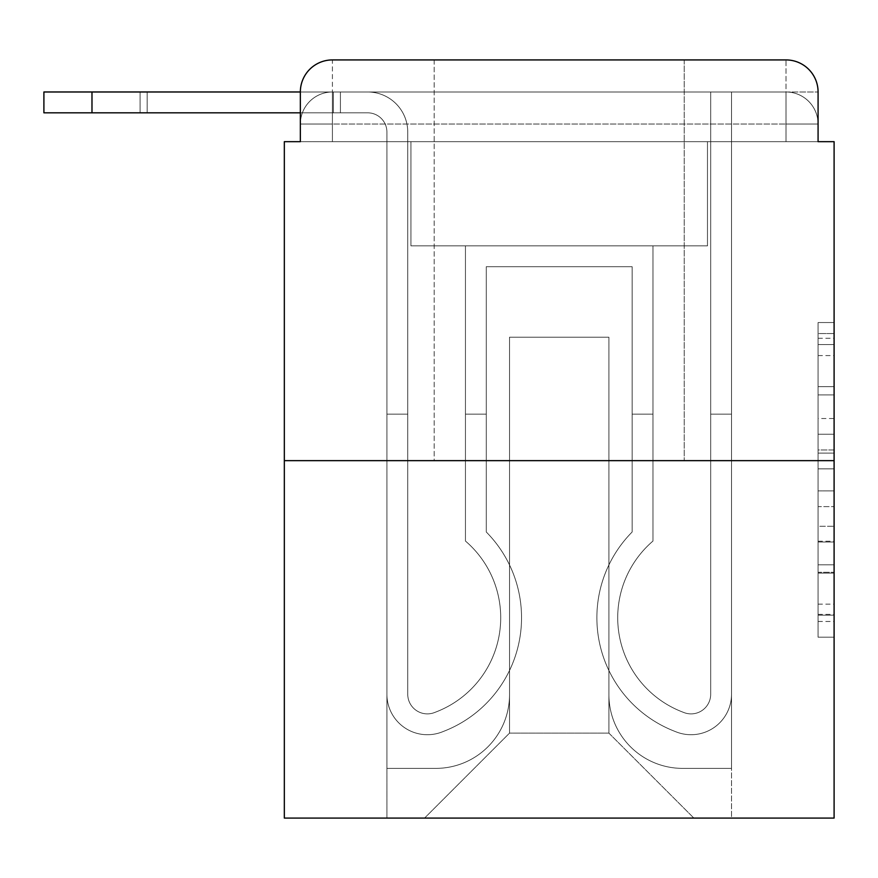 <?xml version="1.0" encoding="UTF-8"?>
<svg xmlns="http://www.w3.org/2000/svg" width="878" height="878" viewBox="0 0 878 878"><rect width="100%" height="100%" fill="white"/><g stroke="black" fill="none" stroke-linecap="round" stroke-linejoin="round"><path stroke-width="0.66" stroke-dasharray="4.39 3.29" d="M818.076 418.51L818.076 468.863L834.1 468.863L834.1 621.47L834.1 338.271L834.1 468.863L818.076 468.863L818.076 333.552L818.076 637.198L818.076 322.544L818.076 615.171L834.1 615.171L818.076 615.171L834.1 615.171L818.076 615.171L818.076 564.828L818.076 637.198L834.1 637.198L834.1 322.544L834.1 614.391L834.1 490.89L818.076 490.89L834.1 490.89L834.1 564.828L834.1 344.571L818.076 344.571L834.1 344.571L834.1 637.198L834.1 338.271L834.1 637.198L818.076 637.198L818.076 322.544L834.1 322.544L834.1 338.271L834.1 322.544L834.1 338.271L834.1 322.544L834.1 333.552L834.1 322.544L818.076 322.544L818.076 344.571L834.1 344.571L818.076 344.571L818.076 418.51L834.1 418.51M434.193 59.923L434.193 460.643L684.236 460.643L434.193 460.643L684.236 460.643L434.193 460.643L434.193 59.923L684.236 59.923L434.193 59.923L684.236 59.923L434.193 59.923L684.236 59.923L684.236 460.643L684.236 59.923M332.411 141.676L300.353 141.676L300.353 124.039L786.019 124.039L300.353 124.039L332.411 124.039L332.411 91.981L786.019 91.981L332.411 91.981L786.019 91.981L786.019 124.039L818.076 124.039L786.019 124.039L786.019 91.981L786.019 124.039L818.076 124.039L786.019 124.039L818.076 124.039L786.019 124.039L818.076 124.039L786.019 124.039L818.076 124.039L786.019 124.039L818.076 124.039L786.019 124.039L818.076 124.039L786.019 124.039L786.019 91.981L786.019 124.039L786.019 91.981L786.019 124.039L786.019 91.981L786.019 124.039L786.019 91.981L786.019 124.039L786.019 91.981L786.019 124.039L786.019 91.981L818.076 91.981L332.411 91.981L786.019 91.981L332.411 91.981L786.019 91.981L332.411 91.981L786.019 91.981L786.019 141.676L300.353 141.676L300.353 124.039L332.411 124.039L332.411 91.981L300.353 91.981A32.058 32.058 0 0 1 332.411 59.923L786.019 59.923L332.411 59.923A32.058 32.058 0 0 0 300.353 91.981L367.673 91.981A40.07 40.07 0 0 1 407.743 132.051L407.743 694.257A19.634 19.634 0 0 0 434.566 712.519L436.717 711.685A100.981 100.981 0 0 0 500.712 617.717A100.981 100.981 0 0 1 436.717 711.685A100.981 100.981 0 0 0 465.45 541.046A100.981 100.981 0 0 1 500.712 617.717A100.981 100.981 0 0 0 465.45 541.046L465.45 245.862L652.98 245.862L652.98 541.046A100.981 100.981 0 0 0 681.712 711.685L683.852 712.519A19.634 19.634 0 0 0 710.686 694.257A19.634 19.634 0 0 1 683.852 712.519L681.712 711.685A100.981 100.981 0 0 1 652.98 541.046A100.981 100.981 0 0 0 681.712 711.685L683.852 712.519A19.634 19.634 0 0 0 710.686 694.257L710.686 91.981L731.517 91.981L731.517 694.257A40.476 40.476 0 0 1 676.225 731.912L674.085 731.067A121.812 121.812 0 0 1 632.138 532.002A121.812 121.812 0 0 0 674.085 731.067L676.225 731.912L674.085 731.067A121.812 121.812 0 0 1 632.138 532.002L632.138 266.692L486.28 266.692L486.28 532.002A121.812 121.812 0 0 1 521.543 617.717A121.812 121.812 0 0 0 486.28 532.002A121.812 121.812 0 0 1 444.345 731.067L442.205 731.912A40.476 40.476 0 0 1 386.913 694.257L386.913 132.051A19.239 19.239 0 0 0 367.673 112.823L43.9 112.823L43.9 91.981L367.673 91.981A40.07 40.07 0 0 1 407.743 132.051L407.743 694.257A19.634 19.634 0 0 0 434.566 712.519A19.634 19.634 0 0 1 407.743 694.257A19.634 19.634 0 0 0 434.566 712.519L436.717 711.685A100.981 100.981 0 0 0 465.45 541.046L465.45 245.862L652.98 245.862L652.98 541.046A100.981 100.981 0 0 0 681.712 711.685L683.852 712.519A19.634 19.634 0 0 0 710.686 694.257L710.686 91.981L731.517 91.981L731.517 694.257A40.476 40.476 0 0 1 676.225 731.912L674.085 731.067A121.812 121.812 0 0 1 632.138 532.002L632.138 266.692L486.28 266.692L486.28 532.002A121.812 121.812 0 0 1 444.345 731.067A121.812 121.812 0 0 0 521.543 617.717A121.812 121.812 0 0 1 444.345 731.067L442.205 731.912A40.476 40.476 0 0 1 386.913 694.257L386.913 132.051A19.239 19.239 0 0 0 367.673 112.823L43.9 112.823L91.981 112.823L43.9 112.823L43.9 91.981L43.9 112.823L91.981 112.823L43.9 112.823L43.9 91.981L91.981 91.981L43.9 91.981L43.9 112.823L91.981 112.823L43.9 112.823L43.9 91.981L367.673 91.981A40.07 40.07 0 0 1 407.743 132.051L407.743 694.257A19.634 19.634 0 0 0 434.566 712.519L436.717 711.685A100.981 100.981 0 0 0 500.712 617.717A100.981 100.981 0 0 1 436.717 711.685A100.981 100.981 0 0 0 465.45 541.046A100.981 100.981 0 0 1 500.712 617.717A100.981 100.981 0 0 0 465.45 541.046L465.45 414.153L486.28 414.153L486.28 532.002L486.28 414.153L465.45 414.153L465.45 541.046L465.45 245.862L652.98 245.862L652.98 541.046A100.981 100.981 0 0 0 681.712 711.685L683.852 712.519A19.634 19.634 0 0 0 710.686 694.257A19.634 19.634 0 0 1 683.852 712.519L681.712 711.685A100.981 100.981 0 0 1 652.98 541.046A100.981 100.981 0 0 0 681.712 711.685L683.852 712.519A19.634 19.634 0 0 0 710.686 694.257L710.686 414.153L731.517 414.153L731.517 694.257A40.476 40.476 0 0 1 676.225 731.912A40.476 40.476 0 0 0 731.517 694.257A40.476 40.476 0 0 1 676.225 731.912L674.085 731.067A121.812 121.812 0 0 1 632.138 532.002A121.812 121.812 0 0 0 674.085 731.067L676.225 731.912L674.085 731.067A121.812 121.812 0 0 1 632.138 532.002L632.138 414.153L652.98 414.153L632.138 414.153L632.138 532.002L632.138 266.692L486.28 266.692L486.28 532.002A121.812 121.812 0 0 1 521.543 617.717A121.812 121.812 0 0 0 486.28 532.002A121.812 121.812 0 0 1 444.345 731.067L442.205 731.912A40.476 40.476 0 0 1 386.913 694.257A40.476 40.476 0 0 0 442.205 731.912A40.476 40.476 0 0 1 386.913 694.257L386.913 132.051A19.239 19.239 0 0 0 367.673 112.823L43.9 112.823L91.981 112.823L43.9 112.823L43.9 91.981L43.9 112.823L91.981 112.823L91.981 91.981L43.9 91.981L367.673 91.981A40.07 40.07 0 0 1 407.743 132.051L407.743 694.257A19.634 19.634 0 0 0 434.566 712.519A19.634 19.634 0 0 1 407.743 694.257A19.634 19.634 0 0 0 434.566 712.519L436.717 711.685A100.981 100.981 0 0 0 465.45 541.046L465.45 245.862L652.98 245.862L652.98 541.046A100.981 100.981 0 0 0 681.712 711.685L683.852 712.519A19.634 19.634 0 0 0 710.686 694.257L710.686 91.981L731.517 91.981L731.517 694.257A40.476 40.476 0 0 1 676.225 731.912L674.085 731.067A121.812 121.812 0 0 1 632.138 532.002L632.138 266.692L486.28 266.692L486.28 532.002A121.812 121.812 0 0 1 444.345 731.067A121.812 121.812 0 0 0 521.543 617.717A121.812 121.812 0 0 1 444.345 731.067L442.205 731.912A40.476 40.476 0 0 1 386.913 694.257L386.913 132.051A19.239 19.239 0 0 0 367.673 112.823L91.981 112.823L91.981 91.981L43.9 91.981L43.9 112.823L43.9 91.981L367.673 91.981A40.07 40.07 0 0 1 407.743 132.051L407.743 694.257L407.743 414.153L386.913 414.153L386.913 694.257A40.476 40.476 0 0 0 442.205 731.912L444.345 731.067L442.205 731.912A40.476 40.476 0 0 1 386.913 694.257L386.913 132.051A19.239 19.239 0 0 0 367.673 112.823L91.981 112.823L91.981 91.981L43.9 91.981L43.9 112.823L91.981 112.823L91.981 91.981L367.673 91.981A40.07 40.07 0 0 1 407.743 132.051L407.743 694.257A19.634 19.634 0 0 0 434.566 712.519L436.717 711.685A100.981 100.981 0 0 0 500.712 617.717A100.981 100.981 0 0 1 436.717 711.685A100.981 100.981 0 0 0 465.45 541.046A100.981 100.981 0 0 1 500.712 617.717A100.981 100.981 0 0 0 465.45 541.046L465.45 414.153L486.28 414.153L486.28 532.002L486.28 414.153L465.45 414.153L465.45 541.046L465.45 245.862L652.98 245.862L652.98 541.046A100.981 100.981 0 0 0 681.712 711.685L683.852 712.519A19.634 19.634 0 0 0 710.686 694.257L710.686 91.981L731.517 91.981L731.517 694.257A40.476 40.476 0 0 1 676.225 731.912A40.476 40.476 0 0 0 731.517 694.257A40.476 40.476 0 0 1 676.225 731.912L674.085 731.067A121.812 121.812 0 0 1 632.138 532.002A121.812 121.812 0 0 0 674.085 731.067L676.225 731.912L674.085 731.067A121.812 121.812 0 0 1 632.138 532.002L632.138 414.153L652.98 414.153L632.138 414.153L632.138 532.002L632.138 266.692L486.28 266.692L486.28 532.002A121.812 121.812 0 0 1 521.543 617.717A121.812 121.812 0 0 0 486.28 532.002A121.812 121.812 0 0 1 444.345 731.067L442.205 731.912A40.476 40.476 0 0 1 386.913 694.257L386.913 132.051A19.239 19.239 0 0 0 367.673 112.823L91.981 112.823L91.981 91.981L43.9 91.981L367.673 91.981A40.07 40.07 0 0 1 407.743 132.051L407.743 694.257A19.634 19.634 0 0 0 434.566 712.519A19.634 19.634 0 0 1 407.743 694.257A19.634 19.634 0 0 0 434.566 712.519L436.717 711.685A100.981 100.981 0 0 0 465.45 541.046L465.45 245.862L652.98 245.862L652.98 541.046A100.981 100.981 0 0 0 681.712 711.685A100.981 100.981 0 0 1 652.98 541.046A100.981 100.981 0 0 0 681.712 711.685L683.852 712.519A19.634 19.634 0 0 0 710.686 694.257A19.634 19.634 0 0 1 683.852 712.519A19.634 19.634 0 0 0 710.686 694.257L710.686 91.981L731.517 91.981L731.517 694.257A40.476 40.476 0 0 1 676.225 731.912L674.085 731.067A121.812 121.812 0 0 1 632.138 532.002L632.138 266.692L486.28 266.692L486.28 532.002A121.812 121.812 0 0 1 444.345 731.067A121.812 121.812 0 0 0 521.543 617.717A121.812 121.812 0 0 1 444.345 731.067L442.205 731.912A40.476 40.476 0 0 1 386.913 694.257A40.476 40.476 0 0 0 442.205 731.912L444.345 731.067L442.205 731.912A40.476 40.476 0 0 1 386.913 694.257L386.913 132.051A19.239 19.239 0 0 0 367.673 112.823L91.981 112.823L91.981 91.981L43.9 91.981L43.9 112.823L43.9 91.981L367.673 91.981A40.07 40.07 0 0 1 407.743 132.051L407.743 694.257A19.634 19.634 0 0 0 434.566 712.519L436.717 711.685A100.981 100.981 0 0 0 500.712 617.717A100.981 100.981 0 0 1 436.717 711.685A100.981 100.981 0 0 0 465.45 541.046A100.981 100.981 0 0 1 500.712 617.717A100.981 100.981 0 0 0 465.45 541.046L465.45 414.153L486.28 414.153L486.28 532.002L486.28 414.153L465.45 414.153L465.45 541.046L465.45 245.862L652.98 245.862L652.98 541.046A100.981 100.981 0 0 0 681.712 711.685L683.852 712.519A19.634 19.634 0 0 0 710.686 694.257L710.686 91.981L731.517 91.981L731.517 694.257A40.476 40.476 0 0 1 676.225 731.912A40.476 40.476 0 0 0 731.517 694.257A40.476 40.476 0 0 1 676.225 731.912L674.085 731.067A121.812 121.812 0 0 1 632.138 532.002A121.812 121.812 0 0 0 674.085 731.067L676.225 731.912L674.085 731.067A121.812 121.812 0 0 1 632.138 532.002L632.138 414.153L652.98 414.153L632.138 414.153L632.138 532.002L632.138 266.692L486.28 266.692L486.28 532.002A121.812 121.812 0 0 1 521.543 617.717A121.812 121.812 0 0 0 486.28 532.002A121.812 121.812 0 0 1 444.345 731.067L442.205 731.912A40.476 40.476 0 0 1 386.913 694.257L386.913 132.051A19.239 19.239 0 0 0 367.673 112.823L91.981 112.823L91.981 91.981L43.9 91.981L43.9 112.823L91.981 112.823L91.981 91.981L367.673 91.981A40.07 40.07 0 0 1 407.743 132.051L407.743 694.257A19.634 19.634 0 0 0 434.566 712.519A19.634 19.634 0 0 1 407.743 694.257A19.634 19.634 0 0 0 434.566 712.519L436.717 711.685A100.981 100.981 0 0 0 465.45 541.046L465.45 245.862L652.98 245.862L652.98 541.046A100.981 100.981 0 0 0 681.712 711.685A100.981 100.981 0 0 1 652.98 541.046A100.981 100.981 0 0 0 681.712 711.685L683.852 712.519A19.634 19.634 0 0 0 710.686 694.257A19.634 19.634 0 0 1 683.852 712.519A19.634 19.634 0 0 0 710.686 694.257L710.686 414.153L731.517 414.153L731.517 694.257A40.476 40.476 0 0 1 676.225 731.912L674.085 731.067A121.812 121.812 0 0 1 632.138 532.002L632.138 266.692L486.28 266.692L486.28 532.002A121.812 121.812 0 0 1 444.345 731.067A121.812 121.812 0 0 0 521.543 617.717A121.812 121.812 0 0 1 444.345 731.067L442.205 731.912A40.476 40.476 0 0 1 386.913 694.257A40.476 40.476 0 0 0 442.205 731.912L444.345 731.067L442.205 731.912A40.476 40.476 0 0 1 386.913 694.257L386.913 132.051A19.239 19.239 0 0 0 367.673 112.823L91.981 112.823L367.673 112.823L91.981 112.823L367.673 112.823L91.981 112.823L367.673 112.823L300.353 112.823L300.353 91.981L332.411 91.981A32.058 32.058 0 0 0 300.353 124.039L332.411 124.039L300.353 124.039L332.411 124.039L300.353 124.039L332.411 124.039L300.353 124.039L332.411 124.039L300.353 124.039L300.353 141.676L300.353 124.039L300.353 141.676L300.353 124.039L300.353 141.676L284.329 141.676L284.329 818.076L834.1 818.076L834.1 141.676L818.076 141.676L818.076 91.981A32.058 32.058 0 0 0 786.019 59.923A32.058 32.058 0 0 1 818.076 91.981L818.076 141.676L300.353 141.676L300.353 91.981L300.353 141.676L818.076 141.676L786.019 141.676L818.076 141.676L786.019 141.676L818.076 141.676L786.019 141.676L818.076 141.676L786.019 141.676L818.076 141.676L786.019 141.676L818.076 141.676L786.019 141.676L818.076 141.676L786.019 141.676L786.019 59.923A32.058 32.058 0 0 1 818.076 91.981A32.058 32.058 0 0 0 786.019 59.923L786.019 91.981A32.058 32.058 0 0 1 818.076 124.039A32.058 32.058 0 0 0 786.019 91.981A32.058 32.058 0 0 1 818.076 124.039A32.058 32.058 0 0 0 786.019 91.981A32.058 32.058 0 0 1 818.076 124.039A32.058 32.058 0 0 0 786.019 91.981A32.058 32.058 0 0 1 818.076 124.039L818.076 141.676L786.019 141.676L786.019 124.039L786.019 141.676L786.019 124.039L786.019 141.676L786.019 124.039L786.019 141.676L786.019 124.039L786.019 141.676L786.019 124.039L786.019 141.676L786.019 124.039L786.019 141.676L786.019 124.039L786.019 141.676L332.411 141.676L332.411 124.039L300.353 124.039L332.411 124.039L332.411 91.981A32.058 32.058 0 0 0 300.353 124.039A32.058 32.058 0 0 1 332.411 91.981A32.058 32.058 0 0 0 300.353 124.039A32.058 32.058 0 0 1 332.411 91.981A32.058 32.058 0 0 0 300.353 124.039A32.058 32.058 0 0 1 332.411 91.981L332.411 141.676L332.411 91.981L332.411 141.676L332.411 91.981L332.411 141.676L332.411 124.039L332.411 141.676L332.411 124.039L332.411 141.676L332.411 124.039L332.411 141.676L332.411 124.039L332.411 141.676L332.411 124.039L332.411 141.676L300.353 141.676L332.411 141.676M834.1 449.975L834.1 434.248L834.1 449.975L818.076 449.975L818.076 386.649L818.076 573.093L818.076 526.284L834.1 526.284L818.076 526.284L818.076 637.198L834.1 637.198L818.076 637.198L834.1 637.198L818.076 637.198L818.076 322.544L834.1 322.544L818.076 322.544L834.1 322.544L818.076 322.544L818.076 449.975L834.1 449.975M284.329 460.643L834.1 460.643M608.904 694.652A73.73 73.73 0 0 0 682.634 768.382A73.73 73.73 0 0 1 608.904 694.652L608.904 337.218L608.904 694.652A73.73 73.73 0 0 0 682.634 768.382L731.517 768.382L682.634 768.382A73.73 73.73 0 0 1 608.904 694.652L608.904 337.218L509.525 337.218L608.904 337.218L608.904 694.652A73.73 73.73 0 0 0 682.634 768.382L731.517 768.382L682.634 768.382A73.73 73.73 0 0 1 608.904 694.652L608.904 337.218L509.525 337.218L509.525 694.652L509.525 337.218L608.904 337.218L608.904 694.652A73.73 73.73 0 0 0 682.634 768.382L731.517 768.382L682.634 768.382A73.73 73.73 0 0 1 608.904 694.652L608.904 337.218L509.525 337.218L509.525 694.652A73.73 73.73 0 0 1 435.795 768.382A73.73 73.73 0 0 0 509.525 694.652L509.525 337.218L608.904 337.218L608.904 694.652A73.73 73.73 0 0 0 682.634 768.382L731.517 768.382L682.634 768.382A73.73 73.73 0 0 1 608.904 694.652L608.904 337.218L509.525 337.218L509.525 694.652A73.73 73.73 0 0 1 435.795 768.382L386.913 768.382L435.795 768.382A73.73 73.73 0 0 0 509.525 694.652L509.525 337.218L608.904 337.218L608.904 694.652A73.73 73.73 0 0 0 682.634 768.382L731.517 768.382L682.634 768.382A73.73 73.73 0 0 1 608.904 694.652L608.904 337.218L509.525 337.218L509.525 694.652A73.73 73.73 0 0 1 435.795 768.382L386.913 768.382L435.795 768.382A73.73 73.73 0 0 0 509.525 694.652L509.525 337.218L608.904 337.218L608.904 694.652A73.73 73.73 0 0 0 682.634 768.382L731.517 768.382L682.634 768.382A73.73 73.73 0 0 1 608.904 694.652L608.904 337.218L509.525 337.218L509.525 694.652A73.73 73.73 0 0 1 435.795 768.382L386.913 768.382L435.795 768.382A73.73 73.73 0 0 0 509.525 694.652L509.525 337.218L608.904 337.218L608.904 694.652M386.913 141.676L386.913 768.382L435.795 768.382A73.73 73.73 0 0 0 509.525 694.652A73.73 73.73 0 0 1 435.795 768.382L386.913 768.382L386.913 141.676L410.948 141.676L410.948 245.862L707.47 245.862L410.948 245.862L707.47 245.862L410.948 245.862L707.47 245.862L410.948 245.862L707.47 245.862L410.948 245.862L707.47 245.862L410.948 245.862L707.47 245.862L410.948 245.862L707.47 245.862L410.948 245.862L707.47 245.862L410.948 245.862L410.948 141.676L386.913 141.676L386.913 768.382L386.913 141.676L410.948 141.676L410.948 245.862L410.948 141.676L386.913 141.676L386.913 768.382L386.913 141.676L410.948 141.676L410.948 245.862L410.948 141.676L386.913 141.676L386.913 768.382L386.913 141.676L410.948 141.676L410.948 245.862L410.948 141.676L386.913 141.676L386.913 768.382L386.913 141.676L410.948 141.676L410.948 245.862L410.948 141.676L386.913 141.676L386.913 768.382L386.913 141.676L410.948 141.676L410.948 245.862L410.948 141.676L386.913 141.676L386.913 768.382L435.795 768.382A73.73 73.73 0 0 0 509.525 694.652L509.525 337.218L509.525 694.652A73.73 73.73 0 0 1 435.795 768.382A73.73 73.73 0 0 0 509.525 694.652L509.525 337.218L608.904 337.218L509.525 337.218L509.525 694.652A73.73 73.73 0 0 1 435.795 768.382L386.913 768.382L386.913 141.676L410.948 141.676L410.948 245.862L410.948 141.676L386.913 141.676L386.913 818.076L424.579 818.076L386.913 818.076L386.913 141.676L410.948 141.676L410.948 245.862L410.948 141.676L386.913 141.676M707.47 141.676L707.47 245.862L707.47 141.676L731.517 141.676L731.517 768.382L682.634 768.382L731.517 768.382L731.517 141.676L707.47 141.676L707.47 245.862L707.47 141.676L731.517 141.676L731.517 768.382L731.517 141.676L707.47 141.676L707.47 245.862L707.47 141.676L731.517 141.676L731.517 768.382L731.517 141.676L707.47 141.676L707.47 245.862L707.47 141.676L731.517 141.676L731.517 768.382L731.517 141.676L707.47 141.676L707.47 245.862L707.47 141.676L731.517 141.676L731.517 768.382L731.517 141.676L707.47 141.676L707.47 245.862L707.47 141.676L731.517 141.676L731.517 768.382L731.517 141.676L707.47 141.676L707.47 245.862L707.47 141.676L731.517 141.676L731.517 768.382L731.517 141.676L707.47 141.676L707.47 245.862L707.47 141.676L731.517 141.676L731.517 818.076L424.579 818.076L731.517 818.076L731.517 141.676L707.47 141.676M608.904 337.218L608.904 733.119L608.904 337.218L509.525 337.218L509.525 733.119L608.904 733.119L509.525 733.119L509.525 337.218L509.525 733.119L424.579 818.076L509.525 733.119L424.579 818.076L509.525 733.119L509.525 337.218L608.904 337.218L608.904 733.119L693.85 818.076L608.904 733.119L693.85 818.076L608.904 733.119L608.904 337.218L509.525 337.218L608.904 337.218M332.411 59.923A32.058 32.058 0 0 0 300.353 91.981A32.058 32.058 0 0 1 332.411 59.923L332.411 91.981L332.411 59.923M818.076 468.863L834.1 468.863L818.076 468.863M818.076 333.552L818.076 322.544L818.076 333.552L834.1 333.552L818.076 333.552M818.076 572.302L818.076 506.617L818.076 572.302L834.1 572.302L818.076 572.302M818.076 506.617L818.076 490.89L834.1 490.89L818.076 490.89L818.076 506.617L834.1 506.617L818.076 506.617M818.076 386.649L818.076 344.571L818.076 386.649L834.1 386.649L818.076 386.649M818.076 322.544L834.1 322.544L818.076 322.544L818.076 338.271L818.076 322.544L834.1 322.544M818.076 637.198L834.1 637.198L818.076 637.198L818.076 621.47L818.076 637.198M140.074 91.981L367.673 91.981L140.074 91.981L367.673 91.981L140.074 91.981L367.673 91.981L140.074 91.981L140.074 112.823L140.074 91.981L140.074 112.823L140.074 91.981L140.074 112.823L140.074 91.981L140.074 112.823L140.074 91.981L333.333 91.981L147.164 91.981L147.164 112.823L147.164 91.981L140.074 91.981L333.333 91.981L147.164 91.981L147.164 112.823L147.164 91.981L140.074 91.981L333.333 91.981L147.164 91.981L147.164 112.823L147.164 91.981L140.074 91.981L333.333 91.981L147.164 91.981L147.164 112.823L147.164 91.981L140.074 91.981L333.333 91.981L147.164 91.981L147.164 112.823L147.164 91.981L140.074 91.981L333.333 91.981L147.164 91.981L147.164 112.823L147.164 91.981L140.074 91.981L333.333 91.981L147.164 91.981L147.164 112.823L147.164 91.981L140.074 91.981L340.423 91.981L333.333 91.981L333.333 112.823L140.074 112.823L333.333 112.823L333.333 91.981L340.423 91.981L340.423 112.823L340.423 91.981L333.333 91.981L333.333 112.823L140.074 112.823L333.333 112.823L333.333 91.981L340.423 91.981L333.333 91.981L333.333 112.823L140.074 112.823L333.333 112.823L333.333 91.981L340.423 91.981L340.423 112.823L340.423 91.981L333.333 91.981L333.333 112.823L140.074 112.823L333.333 112.823L333.333 91.981L340.423 91.981L333.333 91.981L333.333 112.823L140.074 112.823L333.333 112.823L333.333 91.981L340.423 91.981L340.423 112.823L340.423 91.981L333.333 91.981L333.333 112.823L140.074 112.823L333.333 112.823L333.333 91.981L340.423 91.981L333.333 91.981L333.333 112.823L140.074 112.823L333.333 112.823L333.333 91.981L340.423 91.981L340.423 112.823L340.423 91.981L333.333 91.981L333.333 112.823L140.074 112.823L340.423 112.823L333.333 112.823L340.423 112.823L333.333 112.823L340.423 112.823L333.333 112.823L340.423 112.823L333.333 112.823L340.423 112.823L333.333 112.823L340.423 112.823L333.333 112.823L340.423 112.823L333.333 112.823L340.423 112.823L333.333 112.823L333.333 91.981L140.074 91.981L367.673 91.981A40.07 40.07 0 0 1 407.743 132.051L407.743 694.257L407.743 414.153L386.913 414.153L386.913 694.257L386.913 132.051A19.239 19.239 0 0 0 367.673 112.823L43.9 112.823L43.9 91.981L91.981 91.981L91.981 112.823M386.913 414.153L407.743 414.153L407.743 694.257A19.634 19.634 0 0 0 434.566 712.519L436.717 711.685A100.981 100.981 0 0 0 500.712 617.717A100.981 100.981 0 0 1 436.717 711.685A100.981 100.981 0 0 0 465.45 541.046A100.981 100.981 0 0 1 500.712 617.717A100.981 100.981 0 0 0 465.45 541.046L465.45 414.153L486.28 414.153L486.28 532.002L486.28 414.153L465.45 414.153L465.45 541.046L465.45 245.862L652.98 245.862L652.98 541.046A100.981 100.981 0 0 0 681.712 711.685L683.852 712.519A19.634 19.634 0 0 0 710.686 694.257L710.686 91.981L731.517 91.981L731.517 694.257A40.476 40.476 0 0 1 676.225 731.912A40.476 40.476 0 0 0 731.517 694.257A40.476 40.476 0 0 1 676.225 731.912L674.085 731.067A121.812 121.812 0 0 1 632.138 532.002A121.812 121.812 0 0 0 674.085 731.067L676.225 731.912L674.085 731.067A121.812 121.812 0 0 1 632.138 532.002L632.138 414.153L652.98 414.153L632.138 414.153L632.138 532.002L632.138 266.692L486.28 266.692L486.28 532.002A121.812 121.812 0 0 1 521.543 617.717A121.812 121.812 0 0 0 486.28 532.002A121.812 121.812 0 0 1 444.345 731.067L442.205 731.912A40.476 40.476 0 0 1 386.913 694.257A40.476 40.476 0 0 0 442.205 731.912A40.476 40.476 0 0 1 386.913 694.257L386.913 132.051A19.239 19.239 0 0 0 367.673 112.823A19.239 19.239 0 0 1 386.913 132.051A19.239 19.239 0 0 0 367.673 112.823A19.239 19.239 0 0 1 386.913 132.051A19.239 19.239 0 0 0 367.673 112.823A19.239 19.239 0 0 1 386.913 132.051L386.913 694.257A40.476 40.476 0 0 0 442.205 731.912L444.345 731.067A121.812 121.812 0 0 0 521.543 617.717A121.812 121.812 0 0 1 444.345 731.067L442.205 731.912A40.476 40.476 0 0 1 386.913 694.257L386.913 132.051L386.913 694.257A40.476 40.476 0 0 0 442.205 731.912A40.476 40.476 0 0 1 386.913 694.257L386.913 132.051L386.913 694.257A40.476 40.476 0 0 0 442.205 731.912A40.476 40.476 0 0 1 386.913 694.257L386.913 414.153L386.913 694.257L386.913 414.153L407.743 414.153L386.913 414.153L386.913 694.257L386.913 414.153L407.743 414.153L407.743 694.257A19.634 19.634 0 0 0 434.566 712.519A19.634 19.634 0 0 1 407.743 694.257A19.634 19.634 0 0 0 434.566 712.519L436.717 711.685A100.981 100.981 0 0 0 465.45 541.046L465.45 245.862L652.98 245.862L652.98 541.046A100.981 100.981 0 0 0 681.712 711.685A100.981 100.981 0 0 1 652.98 541.046A100.981 100.981 0 0 0 681.712 711.685L683.852 712.519A19.634 19.634 0 0 0 710.686 694.257L710.686 91.981L731.517 91.981L731.517 694.257A40.476 40.476 0 0 1 676.225 731.912L674.085 731.067A121.812 121.812 0 0 1 632.138 532.002L632.138 266.692L486.28 266.692L486.28 532.002A121.812 121.812 0 0 1 444.345 731.067L442.205 731.912A40.476 40.476 0 0 1 386.913 694.257L386.913 414.153L407.743 414.153L386.913 414.153L386.913 694.257L386.913 414.153L407.743 414.153L407.743 694.257L407.743 414.153L386.913 414.153L386.913 694.257L386.913 414.153L407.743 414.153L407.743 694.257A19.634 19.634 0 0 0 434.566 712.519L436.717 711.685A100.981 100.981 0 0 0 500.712 617.717A100.981 100.981 0 0 1 436.717 711.685A100.981 100.981 0 0 0 465.45 541.046A100.981 100.981 0 0 1 500.712 617.717A100.981 100.981 0 0 0 465.45 541.046L465.45 414.153L486.28 414.153L486.28 532.002L486.28 414.153L465.45 414.153L465.45 541.046L465.45 245.862L652.98 245.862L652.98 541.046A100.981 100.981 0 0 0 681.712 711.685L683.852 712.519A19.634 19.634 0 0 0 710.686 694.257A19.634 19.634 0 0 1 683.852 712.519A19.634 19.634 0 0 0 710.686 694.257L710.686 91.981L731.517 91.981L731.517 694.257A40.476 40.476 0 0 1 676.225 731.912A40.476 40.476 0 0 0 731.517 694.257A40.476 40.476 0 0 1 676.225 731.912L674.085 731.067A121.812 121.812 0 0 1 632.138 532.002A121.812 121.812 0 0 0 674.085 731.067L676.225 731.912L674.085 731.067A121.812 121.812 0 0 1 632.138 532.002L632.138 414.153L652.98 414.153L632.138 414.153L632.138 532.002L632.138 266.692L486.28 266.692L486.28 532.002A121.812 121.812 0 0 1 521.543 617.717A121.812 121.812 0 0 0 486.28 532.002A121.812 121.812 0 0 1 444.345 731.067A121.812 121.812 0 0 0 521.543 617.717A121.812 121.812 0 0 1 444.345 731.067L442.205 731.912A40.476 40.476 0 0 1 386.913 694.257A40.476 40.476 0 0 0 442.205 731.912L444.345 731.067L442.205 731.912A40.476 40.476 0 0 1 386.913 694.257L386.913 414.153L386.913 694.257A40.476 40.476 0 0 0 442.205 731.912A40.476 40.476 0 0 1 386.913 694.257L386.913 414.153L407.743 414.153L386.913 414.153L386.913 694.257A40.476 40.476 0 0 0 442.205 731.912L444.345 731.067A121.812 121.812 0 0 0 521.543 617.717A121.812 121.812 0 0 1 444.345 731.067L442.205 731.912L444.345 731.067A121.812 121.812 0 0 0 486.28 532.002A121.812 121.812 0 0 1 444.345 731.067L442.205 731.912L444.345 731.067A121.812 121.812 0 0 0 521.543 617.717A121.812 121.812 0 0 1 444.345 731.067A121.812 121.812 0 0 0 486.28 532.002L486.28 414.153L486.28 532.002A121.812 121.812 0 0 1 444.345 731.067A121.812 121.812 0 0 0 486.28 532.002A121.812 121.812 0 0 1 521.543 617.717A121.812 121.812 0 0 0 486.28 532.002L486.28 414.153L465.45 414.153L486.28 414.153L486.28 532.002A121.812 121.812 0 0 1 521.543 617.717A121.812 121.812 0 0 0 486.28 532.002L486.28 414.153L465.45 414.153L465.45 541.046L465.45 245.862L652.98 245.862L652.98 541.046A100.981 100.981 0 0 0 681.712 711.685A100.981 100.981 0 0 1 652.98 541.046A100.981 100.981 0 0 0 681.712 711.685L683.852 712.519A19.634 19.634 0 0 0 710.686 694.257L710.686 91.981L731.517 91.981L731.517 694.257A40.476 40.476 0 0 1 676.225 731.912L674.085 731.067A121.812 121.812 0 0 1 632.138 532.002L632.138 266.692L486.28 266.692L486.28 532.002L486.28 266.692L486.28 532.002L486.28 266.692L486.28 532.002L486.28 414.153L465.45 414.153L486.28 414.153L465.45 414.153L465.45 541.046A100.981 100.981 0 0 1 500.712 617.717A100.981 100.981 0 0 0 465.45 541.046L465.45 245.862L652.98 245.862L652.98 541.046A100.981 100.981 0 0 0 681.712 711.685L683.852 712.519A19.634 19.634 0 0 0 710.686 694.257A19.634 19.634 0 0 1 683.852 712.519A19.634 19.634 0 0 0 710.686 694.257L710.686 414.153L731.517 414.153L710.686 414.153L710.686 694.257L710.686 91.981L731.517 91.981L731.517 694.257A40.476 40.476 0 0 1 676.225 731.912A40.476 40.476 0 0 0 731.517 694.257A40.476 40.476 0 0 1 676.225 731.912L674.085 731.067A121.812 121.812 0 0 1 632.138 532.002A121.812 121.812 0 0 0 674.085 731.067L676.225 731.912L674.085 731.067A121.812 121.812 0 0 1 632.138 532.002L632.138 414.153L652.98 414.153L632.138 414.153L632.138 532.002L632.138 266.692L486.28 266.692L632.138 266.692L486.28 266.692L632.138 266.692L632.138 532.002A121.812 121.812 0 0 0 674.085 731.067A121.812 121.812 0 0 1 632.138 532.002L632.138 414.153L652.98 414.153L652.98 541.046A100.981 100.981 0 0 0 681.712 711.685A100.981 100.981 0 0 1 652.98 541.046A100.981 100.981 0 0 0 681.712 711.685L683.852 712.519A19.634 19.634 0 0 0 710.686 694.257L710.686 91.981L731.517 91.981L731.517 694.257A40.476 40.476 0 0 1 676.225 731.912L674.085 731.067A121.812 121.812 0 0 1 632.138 532.002L632.138 266.692L632.138 532.002L632.138 414.153L652.98 414.153L632.138 414.153L652.98 414.153L652.98 541.046A100.981 100.981 0 0 0 681.712 711.685L683.852 712.519A19.634 19.634 0 0 0 710.686 694.257A19.634 19.634 0 0 1 683.852 712.519A19.634 19.634 0 0 0 710.686 694.257L710.686 414.153L731.517 414.153L731.517 694.257A40.476 40.476 0 0 1 676.225 731.912A40.476 40.476 0 0 0 731.517 694.257A40.476 40.476 0 0 1 676.225 731.912L674.085 731.067A121.812 121.812 0 0 1 632.138 532.002A121.812 121.812 0 0 0 674.085 731.067L676.225 731.912A40.476 40.476 0 0 0 731.517 694.257A40.476 40.476 0 0 1 676.225 731.912A40.476 40.476 0 0 0 731.517 694.257L731.517 414.153L710.686 414.153L710.686 694.257L710.686 91.981L731.517 91.981L731.517 694.257L731.517 414.153L731.517 694.257L731.517 414.153L710.686 414.153L731.517 414.153L731.517 694.257L731.517 414.153L710.686 414.153L710.686 694.257L710.686 91.981L731.517 91.981L731.517 694.257L731.517 414.153L710.686 414.153L731.517 414.153L731.517 694.257L731.517 414.153L710.686 414.153L710.686 694.257A19.634 19.634 0 0 1 683.852 712.519L681.712 711.685A100.981 100.981 0 0 1 652.98 541.046A100.981 100.981 0 0 0 681.712 711.685L683.852 712.519A19.634 19.634 0 0 0 710.686 694.257L710.686 414.153L731.517 414.153L731.517 694.257L731.517 414.153L710.686 414.153L710.686 91.981L731.517 91.981L731.517 694.257L731.517 91.981L710.686 91.981L710.686 694.257A19.634 19.634 0 0 1 683.852 712.519L681.712 711.685A100.981 100.981 0 0 1 652.98 541.046L652.98 245.862L652.98 541.046L652.98 245.862L465.45 245.862L652.98 245.862L465.45 245.862L465.45 541.046A100.981 100.981 0 0 1 436.717 711.685A100.981 100.981 0 0 0 465.45 541.046L465.45 245.862L465.45 541.046A100.981 100.981 0 0 1 500.712 617.717A100.981 100.981 0 0 0 465.45 541.046A100.981 100.981 0 0 1 436.717 711.685L434.566 712.519A19.634 19.634 0 0 1 407.743 694.257A19.634 19.634 0 0 0 434.566 712.519L436.717 711.685A100.981 100.981 0 0 0 465.45 541.046A100.981 100.981 0 0 1 436.717 711.685A100.981 100.981 0 0 0 500.712 617.717A100.981 100.981 0 0 1 436.717 711.685L434.566 712.519L436.717 711.685A100.981 100.981 0 0 0 500.712 617.717A100.981 100.981 0 0 1 436.717 711.685L434.566 712.519A19.634 19.634 0 0 1 407.743 694.257A19.634 19.634 0 0 0 434.566 712.519L436.717 711.685L434.566 712.519A19.634 19.634 0 0 1 407.743 694.257L407.743 414.153L407.743 694.257A19.634 19.634 0 0 0 434.566 712.519L436.717 711.685L434.566 712.519A19.634 19.634 0 0 1 407.743 694.257A19.634 19.634 0 0 0 434.566 712.519A19.634 19.634 0 0 1 407.743 694.257L407.743 414.153L386.913 414.153L407.743 414.153L407.743 694.257A19.634 19.634 0 0 0 434.566 712.519A19.634 19.634 0 0 1 407.743 694.257L407.743 414.153L386.913 414.153M407.743 132.051L407.743 694.257L407.743 132.051A40.07 40.07 0 0 0 367.673 91.981A40.07 40.07 0 0 1 407.743 132.051A40.07 40.07 0 0 0 367.673 91.981A40.07 40.07 0 0 1 407.743 132.051A40.07 40.07 0 0 0 367.673 91.981A40.07 40.07 0 0 1 407.743 132.051M710.686 414.153L731.517 414.153L710.686 414.153M147.164 112.823L147.164 91.981L147.164 112.823M818.076 564.828L834.1 564.828L818.076 564.828M818.076 541.232L834.1 541.232M818.076 394.913L834.1 394.913L818.076 394.913M818.076 338.271L834.1 338.271M818.076 621.47L834.1 621.47M818.076 604.163L834.1 604.163M818.076 355.579L834.1 355.579M818.076 453.125L834.1 453.125L818.076 453.125M818.076 542.022L834.1 542.022L818.076 542.022M818.076 573.093L834.1 573.093L818.076 573.093M818.076 434.248L834.1 434.248L818.076 434.248M818.076 141.676L818.076 124.039L818.076 141.676M818.076 614.391L834.1 614.391M818.076 615.171L834.1 615.171M818.076 344.571L834.1 344.571"/><path stroke-width="1.32" d="M834.1 460.643L284.329 460.643L284.329 818.076L834.1 818.076L834.1 141.676L818.076 141.676L818.076 91.981A32.058 32.058 0 0 0 786.019 59.923L332.411 59.923A32.058 32.058 0 0 0 300.353 91.981L300.353 141.676L300.353 112.823L43.9 112.823L43.9 91.981L140.074 91.981M284.329 460.643L284.329 141.676L300.353 141.676M332.411 59.923L434.193 59.923M684.236 59.923L786.019 59.923M818.076 141.676L818.076 91.981M91.981 112.823L91.981 91.981L300.353 91.981"/></g></svg>
